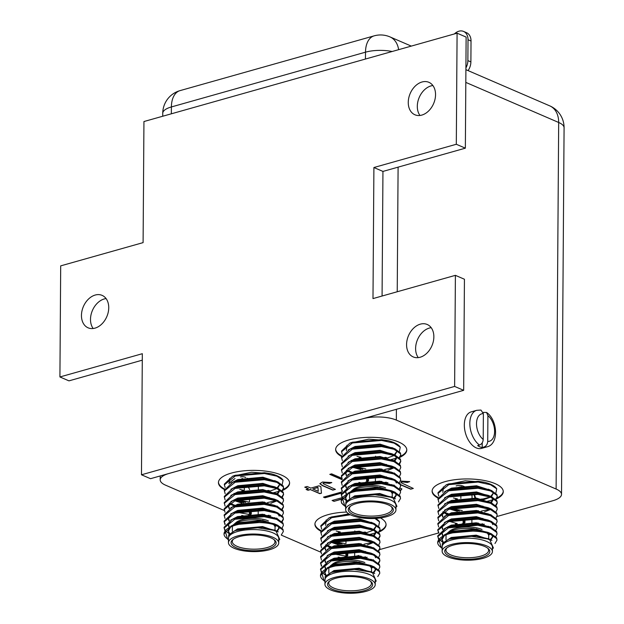 <?xml version="1.0" encoding="UTF-8"?>
<svg xmlns="http://www.w3.org/2000/svg" width="624" height="624" viewBox="0 0 624 624"><rect width="100%" height="100%" fill="white"/><g stroke="black" fill="none" stroke-linecap="round" stroke-linejoin="round"><path stroke-width="0.94" d="M95.215 295.043A17.667 12.753 113.3 0 1 102.102 295.37A17.667 12.753 113.3 0 1 108.233 312.218A17.667 12.753 113.3 0 1 94.981 328.146A17.667 12.753 113.3 0 1 88.101 327.818A17.667 12.753 113.3 0 1 81.962 310.97A17.667 12.753 113.3 0 1 95.215 295.043M93.163 328.513A17.667 12.753 113.3 0 1 91.993 311.54A17.667 12.753 113.3 0 1 104.263 298.951A17.667 12.753 113.3 0 1 106.08 298.584M420.326 324.152A17.667 12.753 113.3 0 1 427.214 324.48A17.667 12.753 113.3 0 1 433.352 341.328A17.667 12.753 113.3 0 1 420.1 357.256A17.667 12.753 113.3 0 1 413.213 356.928A17.667 12.753 113.3 0 1 407.082 340.08A17.667 12.753 113.3 0 1 420.326 324.152M418.275 357.622A17.667 12.753 113.3 0 1 417.105 340.649A17.667 12.753 113.3 0 1 429.374 328.052A17.667 12.753 113.3 0 1 431.192 327.686M422.019 81.994A17.667 12.753 113.3 0 1 428.906 82.321A17.667 12.753 113.3 0 1 435.037 99.169A17.667 12.753 113.3 0 1 421.785 115.097A17.667 12.753 113.3 0 1 414.905 114.769A17.667 12.753 113.3 0 1 408.767 97.921A17.667 12.753 113.3 0 1 422.019 81.994M419.968 115.463A17.667 12.753 113.3 0 1 418.798 98.491A17.667 12.753 113.3 0 1 431.067 85.894A17.667 12.753 113.3 0 1 432.884 85.527M457.088 33.181L456.308 144.269L373.901 167.521L372.988 298.592L455.395 275.34L454.623 386.428L141.476 474.786L142.327 353.707L59.92 376.958L60.692 265.871L143.099 242.619L143.941 121.54L457.088 33.181L466.128 37.089L465.356 148.169L382.949 171.421L382.075 296.033M455.395 275.34L464.435 279.248L463.663 390.328L150.524 478.686L141.476 474.786M142.28 360.173L68.96 380.858L59.92 376.958M465.356 148.169L456.308 144.269M382.949 171.421L373.901 167.521M463.663 390.328L454.623 386.428M464.779 518.84A4.391 1.537 -179.6 0 0 464.435 518.942L464.412 522.701M464.404 523.474L464.404 524.261M464.958 522.662L464.989 518.825M463.967 523.505L463.999 518.887M463.453 518.926L463.421 523.552M347.584 551.905A4.391 1.537 -179.6 0 0 347.24 552.006L347.217 555.766M347.209 556.538L347.201 557.326M347.763 555.727L347.786 551.897M346.772 556.577L346.804 551.959M346.258 551.998L346.219 556.624M368.308 477.204A4.391 1.537 -179.6 0 0 367.965 477.305L367.942 481.065M368.488 481.026L368.511 477.188M367.497 481.868L367.528 477.251M366.982 477.29L366.951 481.915M251.105 510.268A4.391 1.537 -179.6 0 0 250.762 510.37L250.739 514.129M250.731 514.901L250.731 515.689M251.285 514.09L251.316 510.26M250.294 514.94L250.333 510.323M249.779 510.362L249.748 514.987M482.196 447.525A18.977 11.326 -105.8 0 1 479.934 446.87A18.977 11.326 -105.8 0 1 477.672 445.575L479.505 445.06A18.977 11.326 -105.8 0 1 469.919 425.747A18.977 11.326 -105.8 0 1 476.736 410.319L471.245 411.863A18.977 11.326 74.2 0 0 464.615 429.039A18.977 11.326 74.2 0 0 476.268 447.899A18.977 11.326 74.2 0 0 481.549 448.391L487.04 446.839A18.977 11.326 -105.8 0 1 484.029 447.01L482.196 447.525L482.227 442.806M483.233 412.386L486.58 412.464C497.796 420.038 499.106 444.202 487.04 446.839M461.877 486.736A18.977 13.697 -66.7 0 0 459.131 487.196A18.977 13.697 -66.7 0 0 456.635 488.155M240.505 476.97A18.977 11.326 -105.8 0 1 245.786 477.461M243.875 479.443A18.977 11.326 74.2 0 0 242.12 478.491A18.977 11.326 74.2 0 0 241.964 478.429M400.218 457.166A35.576 12.457 -179.6 0 0 406.793 450.013A35.576 12.457 -179.6 0 0 398.689 442.018A35.576 12.457 -179.6 0 0 359.252 437.962A35.576 12.457 -179.6 0 0 335.642 449.514A35.576 12.457 -179.6 0 0 341.578 456.479M335.657 449.186A35.576 12.457 -179.6 0 0 341.726 455.887M283.015 490.23A35.576 12.457 -179.6 0 0 289.598 483.085A35.576 12.457 -179.6 0 0 281.486 475.082A35.576 12.457 -179.6 0 0 242.05 471.026A35.576 12.457 -179.6 0 0 218.439 482.586A35.576 12.457 -179.6 0 0 224.383 489.544M218.455 482.251A35.576 12.457 -179.6 0 0 224.523 488.951M346.655 512.062A35.576 12.457 -179.6 0 0 314.917 524.222A35.576 12.457 -179.6 0 0 320.853 531.18M314.933 523.887A35.576 12.457 -179.6 0 0 321.001 530.587M496.688 498.802A35.576 12.457 -179.6 0 0 503.272 491.65A35.576 12.457 -179.6 0 0 495.16 483.655A35.576 12.457 -179.6 0 0 455.723 479.599A35.576 12.457 -179.6 0 0 432.112 491.15A35.576 12.457 -179.6 0 0 438.056 498.116M432.128 490.823A35.576 12.457 -179.6 0 0 438.196 497.523M232.339 531.219L232.362 527.116A21.349 7.472 0.4 0 1 232.51 526.258M233.041 525.268A21.349 7.472 0.4 0 1 233.93 524.332A21.349 7.472 0.4 0 1 260.785 520.26M268.375 520.915A18.977 6.646 -179.6 0 0 236.145 522.436L233.93 524.332M236.207 547.732A22.534 7.894 0.4 0 1 232.721 539.721A22.534 7.894 0.4 0 1 270.995 537.911A22.534 7.894 0.4 0 1 274.521 540.017A22.534 7.894 0.4 0 1 265.083 549.682A22.534 7.894 0.4 0 1 236.207 547.732M233.329 539.253A21.349 7.472 -179.6 0 0 232.261 541.562A21.349 7.472 -179.6 0 0 237.128 546.359A21.349 7.472 -179.6 0 0 260.793 548.792A21.349 7.472 -179.6 0 0 274.958 541.858A21.349 7.472 -179.6 0 0 273.92 539.534M278.741 542.997L278.772 538.551A25.139 8.806 -179.6 0 0 273.047 532.896A25.139 8.806 -179.6 0 0 245.177 530.033A25.139 8.806 -179.6 0 0 228.493 538.2L228.462 542.646A25.139 8.806 -179.6 0 0 234.187 548.293A25.139 8.806 -179.6 0 0 262.057 551.164A25.139 8.806 -179.6 0 0 278.741 542.997A25.139 8.806 -179.6 0 0 273.016 537.342A25.139 8.806 -179.6 0 0 245.146 534.479A25.139 8.806 -179.6 0 0 228.462 542.646M228.485 539.526L228.712 534.838L234.764 530.728L254.974 527.342L275.839 530.65L279.739 539.425L278.764 540.259M224.016 533.949A29.648 10.382 0.4 0 1 225.186 531.086L227.627 539.159L226.138 537.849A29.648 10.382 0.4 0 1 224.016 533.949L232.268 525.58L234.827 524.659L264.085 522.101L277.532 525.174L282.929 529.207L283.327 531.554L281.291 534.932M225.186 531.086C230.584 522.545 262.86 519.776 276.565 525.564L282.922 529.979L283.327 531.554M224.359 484.084L232.612 476.213L235.17 475.293L264.428 472.735L270.676 473.678A29.648 10.382 0.4 0 1 276.916 475.706A29.648 10.382 0.4 0 1 283.07 480.269L276.916 476.19L264.42 473.507L235.17 476.057L224.359 484.856L225.186 487.555M225.147 493.724L224.32 490.261L232.573 482.383L235.131 481.463L264.381 478.904L277.828 481.97L283.234 486.01L283.631 488.358L282.368 491.041M283.608 487.976L281.97 490.651M278.273 492.874L276.206 493.67M259.389 496.252L258.313 496.275M224.312 491.033L235.123 482.235L264.381 479.677L276.869 482.36L283.226 486.782L283.631 488.358M234.897 493.748L234.343 493.553M225.1 499.902L224.273 496.431L232.526 488.553L235.084 487.633L264.342 485.074L277.789 488.147L283.187 492.18L283.585 494.528L282.321 497.211M283.569 494.146L281.931 496.821M264.662 502.117L259.35 502.429M248.602 501.992L237.588 499.996M224.273 497.203L235.084 488.405L264.334 485.846L276.822 488.537L283.187 492.952L283.585 494.528M275.839 500.721L267.509 502.57M264.662 502.889L258.508 503.209M245.575 502.398L236.231 500.37M225.061 506.072L224.234 502.601L232.487 494.731L235.045 493.802L264.295 491.244L277.742 494.317L283.148 498.35L283.546 500.698L282.282 503.381M259.303 508.599L258.227 508.615M235.864 505.666L231.028 503.763M224.227 503.373L235.037 494.575L264.287 492.016L276.783 494.707L283.14 499.122L283.546 500.698M264.615 509.067L258.469 509.387M234.811 506.087L234.257 505.892M233.875 505.783L231.02 504.535M225.014 512.242L224.188 508.771L232.44 500.9L234.998 499.972L264.256 497.422L277.703 500.487L283.101 504.52L283.499 506.875L282.235 509.551M283.483 506.485L281.845 509.161M264.576 514.465L259.264 514.769M248.516 514.34L237.502 512.335M224.188 509.543L234.998 500.744L264.248 498.186L276.736 500.877L283.101 505.292L283.499 506.875M264.576 515.237L258.422 515.557M249.405 515.198L248.516 515.112M224.975 518.411L224.149 514.94L232.401 507.07L234.959 506.142L264.209 503.591L277.657 506.657L283.062 510.689L283.46 513.045L282.196 515.72M276.721 518.107L275.956 518.38M224.141 515.713L234.952 506.914L264.202 504.364L276.697 507.047L283.054 511.462L283.46 513.045M234.725 518.435L234.172 518.24M224.929 524.581L224.102 521.118L232.354 513.24L234.913 512.32L264.17 509.761L277.618 512.827L283.015 516.867L283.413 519.215L282.149 521.898M283.397 518.825L281.759 521.508M274.716 524.932L274.053 525.119M224.102 521.882L234.913 513.092L264.163 510.533L276.65 513.217L283.015 517.639L283.413 519.215M275.668 525.4L274.537 525.751M224.89 530.751L224.063 527.288L232.307 519.41L234.874 518.489L264.124 515.931L277.571 518.996L282.976 523.037L283.374 525.385L282.103 528.068M275.824 530.735L275.028 530.993M224.055 528.06L234.866 519.262L264.116 516.703L276.611 519.386L282.968 523.809L283.374 525.385M225.194 524.199L224.117 521.5M229.18 533.754L225.451 530.759M225.155 530.369L224.078 527.67M349.534 498.155L349.565 494.052A21.349 7.472 0.4 0 1 349.713 493.186M350.243 492.196A21.349 7.472 0.4 0 1 351.133 491.267A21.349 7.472 0.4 0 1 377.988 487.188M385.577 487.843A18.977 6.646 -179.6 0 0 353.34 489.372L351.133 491.267M353.402 514.66A22.534 7.894 0.4 0 1 349.924 506.657A22.534 7.894 0.4 0 1 388.198 504.839A22.534 7.894 0.4 0 1 391.716 506.945A22.534 7.894 0.4 0 1 382.286 516.61A22.534 7.894 0.4 0 1 353.402 514.66M350.532 506.181A21.349 7.472 -179.6 0 0 349.463 508.49A21.349 7.472 -179.6 0 0 354.331 513.287A21.349 7.472 -179.6 0 0 377.988 515.72A21.349 7.472 -179.6 0 0 392.153 508.786A21.349 7.472 -179.6 0 0 391.123 506.462M395.944 509.925L395.975 505.479A25.139 8.806 -179.6 0 0 390.242 499.832A25.139 8.806 -179.6 0 0 362.372 496.961A25.139 8.806 -179.6 0 0 345.688 505.128L345.657 509.574A25.139 8.806 -179.6 0 0 351.39 515.229A25.139 8.806 -179.6 0 0 379.259 518.092A25.139 8.806 -179.6 0 0 395.944 509.925A25.139 8.806 -179.6 0 0 390.211 504.27A25.139 8.806 -179.6 0 0 362.341 501.407A25.139 8.806 -179.6 0 0 345.657 509.574M345.68 506.454L345.907 501.774L351.959 497.656L372.177 494.27L393.034 497.578L396.934 506.353L395.959 507.187M341.211 500.877A29.648 10.382 0.4 0 1 342.389 498.014L344.822 506.087L343.333 504.777A29.648 10.382 0.4 0 1 341.211 500.877L349.463 492.515L352.03 491.587L381.28 489.037L394.727 492.102L400.132 496.135L400.53 498.49L398.486 501.868M342.389 498.014C347.786 489.473 380.063 486.712 393.767 492.492L400.124 496.907L400.53 498.49M341.554 451.792L341.562 451.019L349.814 443.141L352.373 442.221L381.623 439.663L387.871 440.606A29.648 10.382 0.4 0 1 394.111 442.642A29.648 10.382 0.4 0 1 400.273 447.197L394.111 443.126L381.623 440.435L352.365 442.993L341.554 451.792L342.389 454.483M342.342 460.66L341.515 457.189L349.768 449.319L352.326 448.391L381.584 445.832L395.031 448.906L400.429 452.938L400.826 455.286L399.563 457.969M400.811 454.904L399.173 457.579M395.476 459.802L393.409 460.598M376.592 463.187L375.515 463.203M341.515 457.961L352.326 449.163L381.576 446.605L394.072 449.296L400.429 453.71L400.826 455.286M352.1 460.676L351.546 460.481M342.303 466.83L341.476 463.359L349.729 455.489L352.287 454.561L381.537 452.01L394.984 455.075L400.39 459.108L400.787 461.464L399.524 464.139M400.764 461.074L399.126 463.749M381.865 469.053L376.545 469.357M365.804 468.928L354.791 466.924M341.468 464.131L352.279 455.333L381.537 452.774L394.025 455.465L400.382 459.88L400.787 461.464M393.034 467.649L384.704 469.498M381.857 469.825L375.71 470.145M362.77 469.326L353.434 467.298M342.256 473L341.429 469.529L349.682 461.659L352.24 460.73L381.498 458.18L394.945 461.245L400.343 465.278L400.741 467.633L399.477 470.309M376.506 475.527L375.43 475.543M353.067 472.594L348.231 470.699M341.429 470.301L352.24 461.503L381.49 458.952L393.978 461.635L400.343 466.05L400.741 467.633M381.818 475.995L375.664 476.315M352.014 473.023L351.46 472.828M351.07 472.711L348.223 471.471M342.217 479.17L341.39 475.706L349.643 467.828L352.201 466.908L381.451 464.35L394.898 467.415L400.304 471.455L400.702 473.803L399.438 476.486M381.779 481.393L375.383 481.72M341.383 476.471L352.193 467.68L381.443 465.122L393.939 467.805L400.296 472.228L400.702 473.803M381.771 482.165L375.625 482.485M366.608 482.126L365.711 482.04M342.17 485.339L341.344 481.876L349.596 473.998L352.154 473.078L381.412 470.519L394.859 473.585L400.257 477.625L400.655 479.973L399.391 482.656M393.923 485.035L393.151 485.308M341.344 482.648L352.154 473.85L381.404 471.292L393.892 473.975L400.257 478.397L400.655 479.973M351.928 485.363L351.374 485.168M342.131 491.517L341.305 488.046L349.557 480.168L352.115 479.248L381.365 476.689L394.813 479.762L400.218 483.795L400.616 486.143L399.344 488.826M391.919 491.86L391.248 492.055M341.297 488.818L352.108 480.02L381.358 477.461L393.853 480.152L400.21 484.567L400.616 486.143M392.863 492.336L391.732 492.687M341.367 499.27L334.043 501.337L332.085 500.495L342.077 497.671L341.258 494.216L349.51 486.346L352.069 485.417L381.326 482.859L394.774 485.932L400.171 489.965L400.569 492.313L399.305 494.996M393.026 497.663L392.231 497.921M341.258 494.988L352.069 486.19L381.319 483.631L393.806 486.322L400.171 490.737L400.569 492.313M342.397 491.127L341.32 488.428M346.382 500.682L342.654 497.687M342.35 497.297L341.273 494.606M328.809 572.855L328.84 568.753A21.349 7.472 0.4 0 1 328.988 567.895M329.519 566.904A21.349 7.472 0.4 0 1 330.408 565.968A21.349 7.472 0.4 0 1 357.263 561.896M364.853 562.552A18.977 6.646 -179.6 0 0 332.615 564.073L330.307 565.89M332.678 589.368A22.534 7.894 0.4 0 1 329.199 581.357A22.534 7.894 0.4 0 1 367.474 579.548A22.534 7.894 0.4 0 1 370.991 581.654A22.534 7.894 0.4 0 1 361.561 591.318A22.534 7.894 0.4 0 1 332.678 589.368M329.807 580.889A21.349 7.472 -179.6 0 0 328.739 583.198A21.349 7.472 -179.6 0 0 333.598 587.995A21.349 7.472 -179.6 0 0 357.263 590.429A21.349 7.472 -179.6 0 0 371.428 583.495A21.349 7.472 -179.6 0 0 370.391 581.17M375.219 584.633L375.25 580.187A25.139 8.806 -179.6 0 0 369.517 574.532A25.139 8.806 -179.6 0 0 341.648 571.67A25.139 8.806 -179.6 0 0 324.964 579.836L324.932 584.282A25.139 8.806 -179.6 0 0 330.665 589.93A25.139 8.806 -179.6 0 0 358.535 592.8A25.139 8.806 -179.6 0 0 375.219 584.633A25.139 8.806 -179.6 0 0 369.486 578.978A25.139 8.806 -179.6 0 0 341.617 576.116A25.139 8.806 -179.6 0 0 324.932 584.282M324.956 581.162L325.182 576.475L331.235 572.364L351.452 568.979L372.31 572.286L376.21 581.061L375.235 581.896M320.486 575.585A29.648 10.382 0.4 0 1 321.664 572.723L324.098 580.796L322.608 579.485A29.648 10.382 0.4 0 1 320.486 575.585L328.739 567.216L331.305 566.296L360.555 563.737L374.002 566.81L379.408 570.843L379.805 573.191L377.762 576.568M321.664 572.723C327.062 564.182 359.33 561.413 373.043 567.2L379.4 571.615L379.805 573.191M375.586 518.427A29.648 10.382 0.4 0 1 379.548 521.906L374.923 518.458M321.617 535.361L320.791 531.898L329.043 524.02L331.601 523.099L360.859 520.541L374.306 523.606L379.704 527.647L380.102 529.994L378.838 532.678M380.086 529.612L378.448 532.288M374.751 534.511L372.684 535.306M355.867 537.888L354.791 537.911M320.791 532.67L331.601 523.871L360.851 521.313L373.339 523.996L379.704 528.419L380.102 529.994M331.375 535.384L330.821 535.189M321.578 541.538L320.752 538.067L329.004 530.189L331.562 529.269L360.812 526.711L374.26 529.784L379.665 533.816L380.063 536.164L378.799 538.847M380.039 535.782L378.401 538.457M361.14 543.761L355.82 544.066M345.08 543.629L334.066 541.632M320.744 538.84L331.555 530.041L360.805 527.483L373.3 530.174L379.657 534.589L380.063 536.164M372.31 542.357L363.979 544.206M361.132 544.526L354.986 544.846M342.046 544.034L332.709 542.006M321.532 547.708L320.705 544.237L328.957 536.367L331.516 535.439L360.773 532.88L374.221 535.954L379.618 539.986L380.016 542.334L378.752 545.017M355.781 550.235L354.705 550.251M332.342 547.303L327.506 545.399M320.705 545.009L331.516 536.211L360.766 533.653L373.253 536.344L379.618 540.758L380.016 542.334M361.093 550.703L354.939 551.023M331.289 547.724L330.736 547.529M330.346 547.42L327.499 546.172M321.493 553.878L320.666 550.407L328.91 542.537L331.477 541.609L360.727 539.058L374.174 542.123L379.579 546.156L379.977 548.512L378.706 551.187M379.954 548.122L378.316 550.797M361.054 556.101L355.735 556.405M344.994 555.976L333.98 553.972M320.658 551.179L331.469 542.381L360.719 539.83L373.214 542.513L379.571 546.928L379.977 548.512M361.046 556.873L354.9 557.193M345.883 556.834L344.986 556.748M321.446 560.048L320.619 556.577L328.871 548.707L331.43 547.778L360.688 545.228L374.135 548.293L379.532 552.334L379.93 554.681L378.667 557.357M373.199 559.744L372.427 560.017M320.611 557.349L331.43 548.551L360.68 546L373.168 548.683L379.525 553.098L379.93 554.681M331.204 560.071L330.65 559.876M321.407 566.218L320.58 562.754L328.825 554.876L331.391 553.956L360.641 551.398L374.088 554.463L379.493 558.503L379.891 560.851L378.62 563.534M379.868 560.461L378.23 563.144M371.194 566.569L370.523 566.764M320.572 563.527L331.383 554.728L360.633 552.17L373.129 554.853L379.486 559.276L379.891 560.851M372.138 567.037L371.007 567.388M321.36 572.387L320.533 568.924L328.786 561.046L331.344 560.126L360.602 557.567L374.049 560.633L379.447 564.673L379.844 567.021L378.581 569.704M372.302 572.372L371.506 572.629M320.525 569.696L331.344 560.898L360.594 558.34L373.082 561.023L379.439 565.445L379.844 567.021M321.664 529.191L320.837 525.728L329.09 517.85L331.648 516.929L349.066 514.043M320.83 526.492L331.64 517.694L350.392 514.769M321.672 565.835L320.596 563.137M325.658 575.39L321.929 572.395M321.625 572.005L320.549 569.306M446.004 539.791L446.035 535.688A21.349 7.472 0.4 0 1 446.183 534.823M446.714 533.84A21.349 7.472 0.4 0 1 447.603 532.904A21.349 7.472 0.4 0 1 474.458 528.824M482.048 529.48A18.977 6.646 -179.6 0 0 449.818 531.008L447.603 532.904M449.881 556.296A22.534 7.894 0.4 0 1 446.394 548.293A22.534 7.894 0.4 0 1 484.669 546.476A22.534 7.894 0.4 0 1 488.194 548.582A22.534 7.894 0.4 0 1 478.756 558.246A22.534 7.894 0.4 0 1 449.881 556.296M447.002 547.817A21.349 7.472 -179.6 0 0 445.934 550.126A21.349 7.472 -179.6 0 0 450.801 554.923A21.349 7.472 -179.6 0 0 474.466 557.357A21.349 7.472 -179.6 0 0 488.631 550.423A21.349 7.472 -179.6 0 0 487.594 548.098M492.414 551.561L492.445 547.115A25.139 8.806 -179.6 0 0 486.72 541.468A25.139 8.806 -179.6 0 0 458.851 538.598A25.139 8.806 -179.6 0 0 442.166 546.764L442.135 551.21A25.139 8.806 -179.6 0 0 447.86 556.865A25.139 8.806 -179.6 0 0 475.73 559.728A25.139 8.806 -179.6 0 0 492.414 551.561A25.139 8.806 -179.6 0 0 486.689 545.906A25.139 8.806 -179.6 0 0 458.819 543.044A25.139 8.806 -179.6 0 0 442.135 551.21M442.151 548.09L442.385 543.41L448.438 539.292L468.647 535.907L489.512 539.214L493.412 547.989L492.437 548.824M437.689 542.513A29.648 10.382 0.4 0 1 438.859 539.651L441.301 547.724L439.811 546.413A29.648 10.382 0.4 0 1 437.689 542.513L445.942 534.152L448.5 533.224L477.75 530.673L491.205 533.738L496.603 537.771L497 540.127L494.965 543.504M438.859 539.651C444.257 531.11 476.533 528.349 490.238 534.128L496.595 538.543L497 540.127M438.032 493.428L438.032 492.656L446.285 484.778L448.843 483.857L478.101 481.299L484.349 482.243A29.648 10.382 0.4 0 1 490.589 484.279A29.648 10.382 0.4 0 1 496.743 488.834L490.581 484.762L478.093 482.071L448.843 484.63L438.032 493.428L438.859 496.127M438.82 502.297L437.993 498.826L446.246 490.955L448.804 490.027L478.054 487.469L491.501 490.542L496.907 494.575L497.305 496.922L496.041 499.606M497.281 496.54L495.643 499.216M491.946 501.439L489.879 502.234M473.062 504.824L471.986 504.839M437.986 499.598L448.796 490.799L478.046 488.241L490.542 490.932L496.899 495.347L497.305 496.922M448.57 502.312L448.016 502.117M438.773 508.466L437.947 504.995L446.199 497.125L448.757 496.197L478.015 493.646L491.462 496.712L496.86 500.744L497.258 503.1L495.994 505.775M497.242 502.71L495.604 505.385M478.335 510.689L473.023 510.994M462.275 510.565L451.261 508.56M437.947 505.768L448.757 496.969L478.007 494.411L490.495 497.102L496.86 501.517L497.258 503.1M489.512 509.285L481.182 511.134M478.335 511.462L472.181 511.781M459.248 510.962L449.904 508.934M438.734 514.636L437.908 511.165L446.152 503.295L448.718 502.367L477.968 499.816L491.416 502.882L496.821 506.914L497.219 509.27L495.947 511.945M472.976 517.163L471.9 517.179M449.537 514.231L444.701 512.335M437.9 511.937L448.711 503.139L477.961 500.588L490.456 503.272L496.813 507.686L497.219 509.27M478.288 517.631L472.142 517.951M448.484 514.66L447.931 514.465M447.541 514.355L444.694 513.107M438.688 520.806L437.861 517.343L446.113 509.465L448.672 508.544L477.929 505.986L491.377 509.051L496.774 513.092L497.172 515.44L495.908 518.123M478.249 523.029L471.861 523.357M437.861 518.107L448.672 509.317L477.922 506.758L490.409 509.441L496.774 513.864L497.172 515.44M478.249 523.801L472.095 524.121M463.078 523.762L462.189 523.676M438.649 526.976L437.822 523.513L446.066 515.635L448.633 514.714L477.883 512.156L491.33 515.221L496.735 519.262L497.133 521.609L495.862 524.293M490.394 526.679L489.629 526.945M437.814 524.285L448.625 515.486L477.875 512.928L490.37 515.611L496.727 520.034L497.133 521.609M448.399 526.999L447.845 526.804M438.602 533.153L437.775 529.682L446.027 521.804L448.586 520.884L477.844 518.326L491.291 521.399L496.688 525.431L497.086 527.779L495.823 530.462M488.389 533.497L487.718 533.692M437.767 530.455L448.586 521.656L477.836 519.098L490.324 521.789L496.681 526.204L497.086 527.779M489.341 533.972L488.21 534.323M438.563 539.323L437.736 535.852L445.981 527.982L448.547 527.054L477.797 524.503L491.244 527.569L496.649 531.601L497.047 533.957L495.776 536.632M489.497 539.3L488.701 539.557M437.728 536.624L448.539 527.826L477.789 525.268L490.285 527.959L496.642 532.373L497.047 533.957M438.867 532.763L437.791 530.065M442.853 542.326L439.124 539.323M438.828 538.933L437.744 536.242M344.128 505.471L341.531 503.1L341.601 502.585M399.649 488.491L400.117 488.171L401.918 488.951L400.475 490.729M322.468 482.024L331.789 482.57L329.417 483.413L324.121 482.82L323.014 483.592L335.416 489.395L332.81 490.129L322.46 485.667L319.847 483.709L322.468 482.024M400.452 481.065L409.695 481.627L407.324 482.469L402.028 481.876L400.92 482.648L413.322 488.452L410.717 489.185L400.569 484.809M355.953 484.349L355.368 484.099M341.718 478.202L331.625 473.85L329.792 474.365L341.952 479.614M341.882 491.938L323.482 497.125L324.987 497.78L341.398 493.147M379.493 531.866A35.576 12.457 -179.6 0 0 386.069 524.722A35.576 12.457 -179.6 0 0 380.461 517.936M496.977 516.493L552.88 500.721A23.72 8.307 -179.6 0 0 561.522 494.38A23.72 8.307 -179.6 0 0 556.117 489.044L396.334 420.085A23.72 8.307 -179.6 0 0 362.95 418.751L168.839 473.522A23.72 8.307 -179.6 0 0 160.189 479.856A23.72 8.307 -179.6 0 0 165.594 485.191L224.289 510.518M239.07 516.898L239.741 517.195M240.95 517.709L244.397 519.199M281.377 535.158L320.759 552.162M354.916 556.374A23.72 8.307 -179.6 0 0 358.769 555.493M379.782 549.565L438.508 532.99M304.746 487.165L307.117 486.494L310.83 488.101L318.903 485.823L320.861 486.665L321.454 493.194L319.792 493.662L310.417 489.614L308.038 490.285L306.088 489.442L308.459 488.771L304.746 487.165M330.104 474.279L342.053 479.435M353.956 484.567L354.362 484.747M441.301 547.724L442.151 548.426M457.376 498.958L453.453 497.999L457.501 498.935M480.004 499.348L482.251 498.982M495.838 493.186L496.743 488.834M442.299 543.527L451.199 537.482L476.229 535.15L491.93 540.431M443.243 542.053L442.01 539.354M442.939 542.435L441.987 539.737L442.907 536.359M444.296 534.877L451.246 531.313L476.276 528.98L491.704 533.957M492.718 536.624L490.3 539.565M443.017 535.532L442.049 533.185M444.343 528.7L451.285 525.143L476.315 522.811L491.751 527.787M489.528 533.871L488.296 534.464L489.653 533.918M443.056 529.363L442.096 527.015M444.382 522.53L451.331 518.973L476.362 516.633L491.79 521.617M490.792 526.952L490.386 527.225M444.428 516.36L451.37 512.803L476.401 510.463L491.837 515.447M482.797 523.825L478.265 524.55M457.205 523.645L449.506 521.368M443.141 517.023L442.182 514.667M442.166 514.285L443.079 511.68M444.467 510.19L451.417 506.633L476.447 504.293L491.876 509.27M490.877 514.613L490.472 514.878M480.847 518.021L478.312 518.38M473 518.755L471.892 518.778M444.514 504.02L451.456 500.456L476.486 498.124L491.923 503.1M489.7 509.184L488.062 509.948M480.893 511.852L478.351 512.21M457.291 511.298L449.592 509.028M444.553 497.843L451.503 494.286L476.533 491.954L491.962 496.93M492.976 499.598L490.573 502.531M448.492 502.351L447.72 501.969M444.6 491.673L451.542 488.116L476.572 485.784L492.008 490.76M493.022 493.42L491.01 496.096M488.147 497.601L480.979 499.512M442.845 492.367L443.383 486.915M448.796 539.152L451.191 538.255L476.229 535.922L488.647 538.871M441.987 539.737L444.296 535.642M447.704 533.489L451.238 532.085L476.268 529.753L487.945 532.366L491.205 533.738M491.704 534.729L492.742 537.007L490.948 539.885M442.642 535.743L442.026 533.567L444.335 529.472M447.743 527.319L451.277 525.915L476.315 523.583L489.427 526.874M490.339 534.167L488.584 535.103M442.689 529.573L442.073 527.397L444.382 523.302M447.79 521.149L451.324 519.745L476.354 517.405L488.03 520.018L491.291 521.399M491.79 522.389L492.827 524.667M447.837 514.979L451.37 513.575L476.401 511.235L488.077 513.848L491.33 515.221M484.396 524.215L481.081 524.924M457.205 524.417L455.403 524.02M442.775 517.234L442.159 515.057L444.467 510.962M447.876 508.81L451.409 507.398L476.44 505.066L488.116 507.679L491.377 509.051M482.836 518.419L481.127 518.747M478.304 519.152L471.884 519.55M463.109 519.137L462.205 519.035M446.901 514.691L443.453 511.969M446.152 503.295L451.456 501.228L476.486 498.896L489.598 502.195M490.511 509.48L484.481 511.875M446.199 497.125L451.495 495.058L476.525 492.726L488.202 495.339L491.462 496.712M491.962 497.702L493.007 499.98L491.26 502.811M482.921 506.08L481.213 506.407M446.246 490.955L451.542 488.888L476.572 486.548L489.684 489.848M493.046 493.81L491.501 496.486M490.597 497.141L482.96 499.91M457.376 499.73L455.575 499.333M484.349 482.243L465.247 480.8L446.285 484.778M487.204 533.177L487.149 533.138A21.349 7.472 0.4 0 1 487.204 533.177A21.349 7.472 0.4 0 1 488.732 535.985L488.709 538.894M324.098 580.796L324.956 581.49M340.181 532.03L336.25 531.071L340.306 532.007M362.801 532.412L365.048 532.054M378.643 526.258L379.548 521.906M325.104 576.599L334.004 570.554L359.034 568.222L374.728 573.503M326.04 575.117L324.808 572.426M325.736 575.507L324.784 572.809L325.712 569.431M327.101 567.941L334.043 564.385L359.073 562.052L374.509 567.029M375.515 569.689L373.105 572.637M325.814 568.604L324.854 566.249M327.14 561.772L334.09 558.215L359.12 555.875L374.548 560.859M372.325 566.943L371.093 567.528L372.458 566.982M325.861 562.435L324.893 560.079M327.187 555.602L334.129 552.045L359.159 549.705L374.595 554.681M373.589 560.024L373.191 560.29M327.226 549.432L334.175 545.867L359.206 543.535L374.634 548.512M365.594 556.889L361.07 557.622M325.946 550.087L324.979 547.739M324.964 547.349L325.884 544.744M327.272 543.254L334.214 539.698L359.245 537.365L374.681 542.342M373.675 547.677L373.277 547.95M363.652 551.093L361.109 551.444M355.797 551.819L354.689 551.842M330.431 547.381L326.602 544.651M327.311 537.085L334.261 533.528L359.291 531.196L374.72 536.172M372.505 542.256L370.859 543.013M363.691 544.924L361.156 545.275M340.096 544.37L332.397 542.1M327.358 530.915L334.3 527.358L359.33 525.018L374.767 530.002M375.781 532.662L373.378 535.595M331.289 535.415L330.517 535.033M327.397 524.745L334.347 521.188L359.377 518.848L374.806 523.832M375.82 526.492L373.807 529.168M365.765 532.21L363.784 532.584M331.594 572.224L333.996 571.327L359.026 568.994L371.444 571.935M324.784 572.809L327.093 568.714M330.502 566.561L334.035 565.157L359.073 562.817L370.75 565.43L374.002 566.81M374.501 567.801L375.547 570.079L373.753 572.949M325.447 568.815L324.831 566.639L327.14 562.544M330.548 560.391L334.082 558.987L359.112 556.647L372.232 559.946M373.136 567.232L371.389 568.168M325.486 562.645L324.87 560.469L327.179 556.374M330.587 554.221L334.129 552.809L359.159 550.477L370.835 553.09L374.088 554.463M374.587 555.454L375.632 557.739M330.634 548.051L334.168 546.64L359.198 544.307L370.874 546.92L374.135 548.293M367.201 557.287L363.886 557.989M340.002 557.482L338.2 557.092M325.572 550.306L324.956 548.122L327.265 544.027M330.681 541.874L334.214 540.47L359.245 538.138L370.921 540.751L374.174 542.123M365.633 551.491L363.925 551.819M361.101 552.217L354.689 552.614M345.914 552.201L345.01 552.1M329.706 547.755L326.251 545.033M328.957 536.367L334.253 534.3L359.284 531.96L372.403 535.259M373.316 542.552L367.286 544.939M338.286 544.744L331.367 542.42M329.004 530.189L334.3 528.13L359.33 525.79L371.007 528.403L374.26 529.784M374.759 530.774L375.804 533.052L374.057 535.883M365.719 539.152L364.01 539.479M329.043 524.02L334.339 521.96L359.369 519.62L372.489 522.92M375.851 526.882L374.299 529.558M373.402 530.205L365.765 532.982M340.174 532.802L338.372 532.405M348.746 513.841L329.09 517.85M326.188 519.987L325.642 525.431M370.001 566.249L369.954 566.202A21.349 7.472 0.4 0 1 370.001 566.249A21.349 7.472 0.4 0 1 371.53 569.057L371.514 571.958M344.822 506.087L345.68 506.789M360.906 457.322L356.983 456.362L361.031 457.298M383.526 457.712L385.772 457.345M399.368 451.55L400.273 447.197M345.829 501.891L354.728 495.846L379.759 493.514L395.452 498.794M346.765 500.417L345.532 497.718M346.46 500.799L345.509 498.1L346.437 494.723M347.825 493.241L354.767 489.676L379.798 487.344L395.234 492.32M396.24 494.988L393.83 497.929M346.538 493.896L345.579 491.548M347.864 487.063L354.814 483.506L379.844 481.174L395.273 486.151M393.05 492.235L391.817 492.827L393.182 492.281M346.585 487.726L345.618 485.378M347.911 480.893L354.853 477.337L379.883 474.997L395.32 479.981M394.321 485.316L393.916 485.589M347.95 474.724L354.9 471.167L379.93 468.827L395.359 473.811M386.318 482.188L381.794 482.914M346.671 475.387L345.704 473.031M345.688 472.649L346.609 470.044M347.997 468.554L354.939 464.997L379.969 462.657L395.405 467.633M394.407 472.976L394.001 473.242M384.376 476.385L381.833 476.744M376.522 477.118L375.414 477.142M348.036 462.384L354.986 458.819L380.016 456.487L395.444 461.464M393.229 467.548L391.583 468.312M384.423 470.215L381.88 470.574M360.82 469.661L353.122 467.392M348.083 456.206L355.025 452.65L380.055 450.317L395.491 455.294M396.505 457.961L394.103 460.894M352.139 460.769L351.242 460.333M348.122 450.037L355.072 446.48L380.102 444.148L395.538 449.124M396.544 451.784L394.532 454.459M386.49 457.501L384.509 457.876M346.367 450.731L346.913 445.279M352.318 497.515L354.721 496.618L379.751 494.286L392.168 497.234M345.509 498.1L347.818 494.005M351.234 491.852L354.767 490.448L379.798 488.116L391.474 490.729L394.727 492.102M395.226 493.093L396.271 495.37L394.477 498.248M346.172 494.107L345.556 491.93L347.864 487.835M351.273 485.683L354.806 484.279L379.837 481.946L392.956 485.238M393.869 492.531L392.114 493.467M346.211 487.937L345.595 485.761L347.903 481.666M349.557 480.168L354.853 478.109L379.883 475.769L391.56 478.382L394.813 479.762M395.312 480.753L396.357 483.031M351.359 473.343L354.892 471.939L379.922 469.599L391.599 472.212L394.859 473.585M387.925 482.578L384.61 483.28M360.727 482.781L358.925 482.383M346.297 475.597L345.68 473.421L347.989 469.326M351.406 467.173L354.939 465.761L379.969 463.429L391.646 466.042L394.898 467.415M386.357 476.783L384.649 477.11M381.826 477.516L375.414 477.914M366.639 477.5L365.734 477.399M349.682 461.659L354.978 459.592L380.008 457.259L393.128 460.559M394.04 467.844L388.011 470.239M349.729 455.489L355.025 453.422L380.055 451.09L391.732 453.703L394.984 455.075M395.483 456.066L396.529 458.344L394.781 461.175M386.443 464.443L384.735 464.771M349.768 449.319L355.064 447.252L380.094 444.912L393.214 448.211M396.575 452.174L395.023 454.849M394.126 455.504L386.49 458.273M360.898 458.094L359.096 457.696M387.871 440.606L368.768 439.163L349.814 443.141M390.725 491.54L390.679 491.501A21.349 7.472 0.4 0 1 390.725 491.54A21.349 7.472 0.4 0 1 392.254 494.348L392.239 497.258M227.627 539.159L228.478 539.854M243.703 490.394L239.78 489.434L243.828 490.37M266.331 490.776L268.577 490.417M282.165 484.622L283.07 480.269M228.626 534.963L237.526 528.918L262.556 526.586L278.257 531.866M229.57 533.481L228.337 530.79M229.265 533.871L228.314 531.172L229.234 527.795M230.623 526.305L237.572 522.748L262.603 520.408L278.031 525.392M279.045 528.052L276.627 531.001M229.343 526.968L228.376 524.612M230.669 520.135L237.611 516.578L262.642 514.238L278.078 519.223M275.855 525.307L274.622 525.892M229.382 520.798L228.423 518.443M230.708 513.965L237.658 510.409L262.688 508.069L278.117 513.045M277.118 518.388L276.713 518.653M230.755 507.796L237.697 504.231L262.727 501.899L278.164 506.875M269.123 515.252L264.592 515.986M229.468 508.451L228.509 506.103M228.493 505.713L229.406 503.108M230.794 501.618L237.744 498.061L262.774 495.729L278.203 500.705M277.204 506.041L276.799 506.314M267.181 509.457L264.638 509.808M259.327 510.182L258.219 510.206M233.961 505.744L230.131 503.014M230.841 495.448L237.783 491.891L262.813 489.559L278.249 494.536M276.026 500.62L274.388 501.376M267.22 503.287L264.677 503.638M243.617 502.733L235.919 500.456M230.88 489.278L237.83 485.722L262.86 483.382L278.296 488.366M279.302 491.026L276.908 493.958M234.936 493.834L234.047 493.397M230.927 483.109L237.869 479.552L262.899 477.212L278.335 482.196M279.349 484.856L277.337 487.531M269.295 490.573L267.306 490.948M229.172 483.795L229.71 478.351M235.123 530.587L237.526 529.69L262.556 527.358L274.973 530.299M228.314 531.172L230.623 527.077M234.031 524.924L237.565 523.52L262.595 521.18L274.271 523.793L277.532 525.174M278.031 526.165L279.068 528.442L277.274 531.313M228.969 527.179L228.353 525.002L230.662 520.907M234.078 518.755L237.611 517.351L262.642 515.011L275.753 518.31M276.666 525.595L274.911 526.531M229.016 521.009L228.4 518.833L230.708 514.738M232.354 513.24L237.65 511.173L262.681 508.841L274.357 511.454L277.618 512.827M278.117 513.817L279.154 516.103M234.164 506.407L237.697 505.003L262.727 502.671L274.404 505.284L277.657 506.657M270.722 515.65L267.407 516.352M243.532 515.845L241.73 515.455M229.102 508.661L228.485 506.485L230.794 502.39M234.203 500.237L237.736 498.833L262.766 496.501L274.443 499.114L277.703 500.487M269.162 509.855L267.454 510.182M264.631 510.58L258.211 510.978M249.436 510.565L248.539 510.463M232.487 494.731L237.783 492.664L262.813 490.324L275.925 493.623M276.838 500.916L270.808 503.303M241.816 503.108L234.889 500.783M232.526 488.553L237.822 486.494L262.852 484.154L274.529 486.767L277.789 488.147M278.288 489.138L279.334 491.416L277.586 494.247M269.248 497.515L267.54 497.843M232.573 482.383L237.869 480.324L262.899 477.984L276.011 481.283M279.373 485.246L277.828 487.921M276.923 488.569L269.287 491.338M243.703 491.166L241.901 490.768M270.676 473.678L251.573 472.235L232.612 476.213M273.53 524.612L273.476 524.566A21.349 7.472 0.4 0 1 273.53 524.612A21.349 7.472 0.4 0 1 275.059 527.42L275.036 530.322M463.554 31.418L466.573 32.721A11.856 8.557 113.3 0 1 471.026 41.028L468.016 39.725A11.856 8.557 -66.7 0 0 463.554 31.418A11.856 8.557 -66.7 0 0 458.936 31.2A11.856 8.557 -66.7 0 0 454.381 33.946M465.917 67.93A11.856 8.557 -66.7 0 0 467.867 60.606L470.886 61.909L471.026 41.028M470.886 61.909A11.856 8.557 113.3 0 1 468.086 70.613M467.867 60.606L468.016 39.725M456.121 485.893A18.977 13.697 113.3 0 1 463.515 486.244A18.977 13.697 113.3 0 1 465.231 487.196M469.895 494.005A18.977 13.697 113.3 0 1 470.051 494.575M247.299 478.257A18.977 11.326 -105.8 0 1 248.227 478.889M487.445 501.22A35.576 12.457 -179.6 0 0 492.96 499.66M497.133 497.913A35.576 12.457 -179.6 0 0 503.264 491.314M369.619 534.433A35.576 12.457 -179.6 0 0 375.765 532.732M379.93 530.985A35.576 12.457 -179.6 0 0 386.061 524.386M273.148 492.796A35.576 12.457 -179.6 0 0 279.295 491.096M283.46 489.349A35.576 12.457 -179.6 0 0 289.591 482.75M390.975 459.584A35.576 12.457 -179.6 0 0 396.49 458.024M400.655 456.277A35.576 12.457 -179.6 0 0 406.786 449.678M323.794 497.039L324.987 497.554L341.468 492.905M409.414 481.51L407.324 482.469M407.324 482.251L402.028 481.876M402.028 481.65L400.936 482.539M413.018 488.319L410.717 489.185M410.717 488.966L400.514 484.559M321.438 492.976L319.792 493.662M319.792 493.436L310.417 489.614M310.417 489.388L308.038 490.285M308.038 490.058L306.4 489.349M305.058 487.079L308.459 488.771M318.279 491.314L317.928 487.274L312.788 488.943L318.279 491.314L317.928 487.492L312.788 488.943M331.508 482.453L329.417 483.413M329.417 483.194L324.121 482.82M324.121 482.594L323.029 483.483M335.111 489.255L332.81 490.129M332.81 489.902L322.468 485.441L319.862 483.6M401.739 488.873L400.436 490.612M341.437 499.028L334.043 501.337M334.043 501.111L332.405 500.401M343.364 504.964L341.531 502.991M244.335 486.307L244.304 490.285M460.847 498.404L460.871 494.785M476.736 410.319L480.948 410.054L483.382 413.665L483.202 439.475C482.984 442.276 481.751 444.132 479.505 445.06M484.029 447.01C486.275 446.082 487.508 444.218 487.718 441.425L487.906 415.615L486.58 412.464M471.05 494.887A4.391 1.537 0.4 0 1 472.048 495.877L472.033 498.607M365.453 59.038L365.508 52.174L171.397 106.946L171.343 113.81M556.117 489.044L558.675 122.476L465.816 82.399M398.096 167.146L397.231 291.759M396.404 409.305L396.334 420.085M162.747 113.287A23.72 8.307 0.4 0 1 171.397 106.946A23.72 14.165 -105.8 0 1 180.024 90.628A23.72 23.72 0 0 0 162.747 113.287L162.731 116.243M411.294 46.106L389.977 36.902A23.72 23.72 0 0 0 374.135 35.857A23.72 14.165 74.2 0 0 365.508 52.174A23.72 8.307 0.4 0 1 392.161 51.503M389.977 36.902A23.72 17.121 113.3 0 1 398.635 49.678M564.08 127.811A23.72 23.72 0 0 0 549.76 105.869A23.72 17.121 113.3 0 1 558.675 122.476A23.72 8.307 0.4 0 1 564.08 127.811L561.522 494.38M249.584 489.575A18.977 11.326 74.2 0 0 247.627 485.885M469.498 494.005A14.235 10.273 113.3 0 1 469.966 494.255M475.004 498.763A18.977 13.697 -66.7 0 0 473.725 494.091M483.382 413.665A14.235 8.494 74.2 0 0 476.51 423.641A14.235 8.494 74.2 0 0 483.202 439.475M487.718 441.425A14.235 8.494 74.2 0 0 494.598 431.449A14.235 8.494 74.2 0 0 487.906 415.615M463.109 518.957L463.086 522.811M346 539.682L345.969 543.543M345.914 552.022L345.883 555.883M366.639 477.321L366.616 481.174M249.53 498.046L249.499 501.907M249.436 510.385L249.413 514.246M224.359 484.091L224.359 484.856M447.634 502.008L448.461 502.359M442.081 526.625L442.073 527.397M489.512 539.214L487.906 538.535M448.438 539.292L449.163 538.996M449.21 532.826L445.942 534.152M449.249 526.656L445.981 527.982M487.991 526.196L491.244 527.569M449.296 520.486L446.027 521.804M449.335 514.316L446.066 515.635M449.381 508.139L446.113 509.465M488.163 501.509L491.416 502.882M488.249 489.169L491.501 490.542M330.431 535.08L331.266 535.431M372.31 572.286L370.703 571.607M331.235 572.364L331.968 572.068M332.007 565.898L328.739 567.216M332.054 559.728L328.786 561.046M370.789 559.26L374.049 560.633M332.093 553.55L328.825 554.876M332.14 547.381L328.871 548.707M332.179 541.211L328.91 542.537M370.96 534.581L374.221 535.954M371.046 522.233L374.306 523.606M393.034 497.578L391.427 496.899M351.959 497.656L352.693 497.359M352.732 491.189L349.463 492.515M352.778 485.02L349.51 486.346M391.513 484.559L394.774 485.932M352.864 472.68L349.596 473.998M352.903 466.502L349.643 467.828M391.685 459.872L394.945 461.245M391.771 447.533L395.031 448.906M275.98 525.346L274.622 525.899M275.839 530.65L274.232 529.971M234.764 530.728L235.49 530.431M235.537 524.261L232.268 525.58M235.576 518.092L232.307 519.41M274.318 517.624L277.571 518.996M235.661 505.744L232.401 507.07M235.708 499.574L232.44 500.9M274.49 492.944L277.742 494.317M274.576 480.597L277.828 481.97M160.22 475.948L160.189 479.856M374.135 35.857L180.024 90.628M549.76 105.869L465.902 69.67M228.844 483.335L235.014 478.522M474.31 494.122L475.925 498.841M465.66 487.172L463.515 486.244M258.391 485.464L258.359 490.043M258.274 502.382L258.266 503.209M258.227 508.56L258.227 509.379M258.219 510.151L258.188 514.73M375.562 456.199L375.554 456.971M375.469 469.318L375.469 470.137M375.43 475.488L375.422 476.307M375.414 477.079L375.383 481.658M354.838 530.907L354.83 531.679M354.744 544.019L354.736 544.846M354.705 550.196L354.697 551.015M354.689 551.788L354.658 556.366M471.947 510.955L471.939 511.774M471.9 517.124L471.892 517.943M471.892 518.716L471.861 523.294"/></g></svg>
